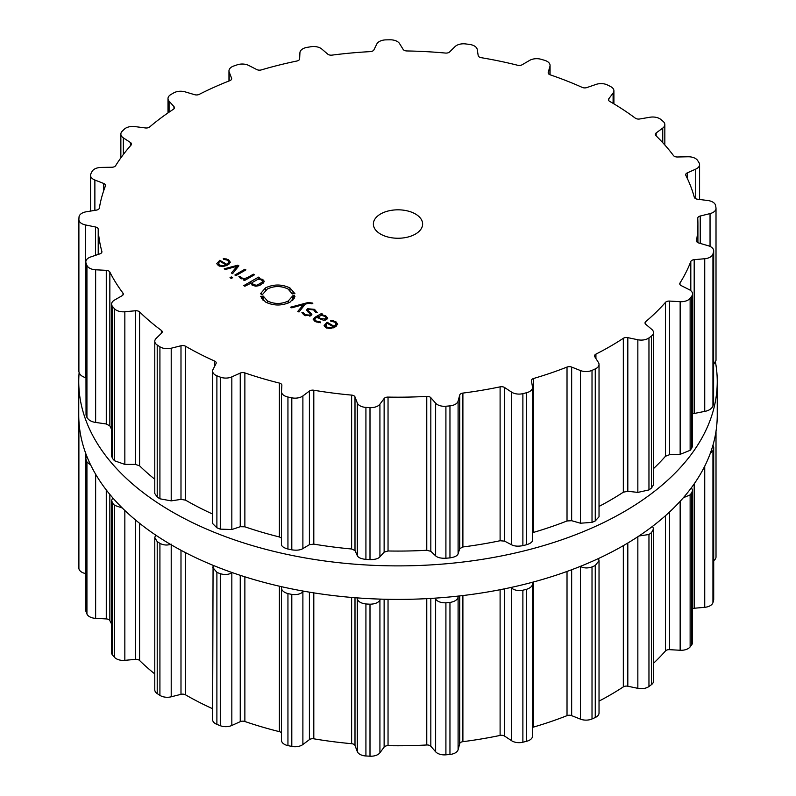 <?xml version="1.0" encoding="UTF-8"?>
<svg xmlns="http://www.w3.org/2000/svg" width="796" height="796" viewBox="0 0 796 796"><rect width="100%" height="100%" fill="white"/><g stroke="black" fill="none" stroke-linecap="round" stroke-linejoin="round"><path stroke-width="1.19" d="M78.754 415.084A319.246 184.314 0 0 0 398 599.398A319.246 184.314 0 0 0 717.246 415.084L717.246 381.563A319.246 184.314 0 0 0 715.495 362.28A319.246 184.314 0 0 1 717.246 381.563A319.246 184.314 0 0 1 398 565.886A319.246 184.314 0 0 1 78.754 381.563A319.246 184.314 0 0 0 398 565.886A319.246 184.314 0 0 0 717.246 381.563L717.246 415.084A319.246 184.314 0 0 1 398 599.398A319.246 184.314 0 0 1 78.754 415.084L78.754 381.563A319.246 184.314 0 0 1 79.112 372.807A319.246 184.314 0 0 0 78.754 381.563L78.754 415.084M532.534 727.534A4.109 2.368 180 0 1 533.678 727.037A299.913 173.15 0 0 0 550.673 721.654A299.913 173.15 0 0 0 567.021 715.654A4.109 2.368 180 0 1 571.657 715.654L580.463 719.136A9.851 5.691 0 0 0 592.015 718.957A319.206 184.294 0 0 0 593.647 718.241A319.206 184.294 0 0 0 595.259 717.504A9.851 5.691 0 0 0 599.03 713.037L599.03 560.673L598.483 558.523M599.03 701.117A299.913 173.15 0 0 0 610.074 695.057A299.913 173.15 0 0 0 623.328 686.888A4.109 2.368 180 0 1 627.815 686.232L637.845 688.331A9.851 5.691 0 0 0 648.959 686.51A319.206 184.294 0 0 0 650.223 685.575A319.206 184.294 0 0 0 651.476 684.63A9.851 5.691 0 0 0 653.506 681.177L653.506 528.982L652.601 526.285M653.506 663.287A299.913 173.15 0 0 0 656.153 660.76A299.913 173.15 0 0 0 665.466 650.949A4.109 2.368 180 0 1 669.535 649.665L680.152 650.262A9.851 5.691 0 0 0 690.132 646.899A319.206 184.294 0 0 0 690.958 645.805A319.206 184.294 0 0 0 691.764 644.72A9.851 5.691 0 0 0 692.55 642.491L692.55 490.416L691.495 487.6M692.55 608.622A4.109 2.368 180 0 1 694.192 608.253L704.739 607.308A9.851 5.691 0 0 0 712.947 602.622A319.206 184.294 0 0 0 713.276 601.448A319.206 184.294 0 0 0 713.594 600.274A9.851 5.691 0 0 0 713.704 599.428L713.704 447.402L712.977 445.143M713.704 560.613A9.851 5.691 0 0 0 716.012 556.951L716.012 431.273M78.894 420.557L78.894 568.016A9.851 5.691 0 0 0 78.894 568.155A9.851 5.691 0 0 0 85.441 573.518L85.819 573.588M86.684 455.929L85.819 458.426L85.819 610.462A9.851 5.691 0 0 0 86.038 611.666A319.206 184.294 0 0 0 86.485 612.82A319.206 184.294 0 0 0 86.933 613.975A9.851 5.691 0 0 0 95.639 618.363L106.276 618.92A4.109 2.368 180 0 1 109.848 620.621A299.913 173.15 0 0 0 111.609 624.034M112.654 497.749L111.609 500.575L111.609 652.68A9.851 5.691 0 0 0 112.654 655.227A319.206 184.294 0 0 0 113.589 656.282A319.206 184.294 0 0 0 114.524 657.337A9.851 5.691 0 0 0 124.843 660.342L135.38 659.357A4.109 2.368 180 0 1 139.579 660.491A299.913 173.15 0 0 0 149.946 669.943A299.913 173.15 0 0 0 154.782 673.933M155.618 535.041L154.782 537.628L154.782 689.863A9.851 5.691 0 0 0 157.21 693.605A319.206 184.294 0 0 0 158.563 694.49A319.206 184.294 0 0 0 159.916 695.376A9.851 5.691 0 0 0 171.21 696.798L180.99 694.331A4.109 2.368 180 0 1 185.548 694.838A299.913 173.15 0 0 0 199.667 702.5A299.913 173.15 0 0 0 212.622 708.729M213.069 565.329L212.622 719.693A9.851 5.691 0 0 0 216.89 724.37A319.206 184.294 0 0 0 218.582 725.047A319.206 184.294 0 0 0 220.283 725.703A9.851 5.691 0 0 0 231.835 725.464L240.243 721.673A4.109 2.368 180 0 1 244.869 721.494A299.913 173.15 0 0 0 261.844 726.897A299.913 173.15 0 0 0 279.386 731.653A4.109 2.368 180 0 1 281.486 732.837M281.495 587.876L281.495 740.071A9.851 5.691 0 0 0 281.486 740.27A9.851 5.691 0 0 0 287.943 745.613A319.206 184.294 0 0 0 289.873 746.011A319.206 184.294 0 0 0 291.804 746.409A9.851 5.691 0 0 0 302.888 744.519L309.405 739.633A4.109 2.368 180 0 1 313.803 738.807A299.913 173.15 0 0 0 332.579 741.603A299.913 173.15 0 0 0 351.623 743.693A4.109 2.368 180 0 1 354.996 745.524L357.285 751.543A9.851 5.691 0 0 0 365.921 755.981A319.206 184.294 0 0 0 367.961 756.091A319.206 184.294 0 0 0 370.001 756.2A9.851 5.691 0 0 0 379.921 752.777L384.13 747.106A4.109 2.368 180 0 1 388.04 745.673A299.913 173.15 0 0 0 407.423 745.683A299.913 173.15 0 0 0 426.765 744.976A4.109 2.368 180 0 1 430.825 746.26L435.631 751.762A9.851 5.691 0 0 0 445.909 754.827A319.206 184.294 0 0 0 447.939 754.638A319.206 184.294 0 0 0 449.959 754.449A9.851 5.691 0 0 0 458.098 749.713L459.73 743.623A4.109 2.368 180 0 1 462.894 741.673A299.913 173.15 0 0 0 481.67 738.897A299.913 173.15 0 0 0 500.107 735.424A4.109 2.368 180 0 1 504.584 736.091L511.619 740.728A9.851 5.691 0 0 0 522.882 742.22A319.206 184.294 0 0 0 524.773 741.753A319.206 184.294 0 0 0 526.654 741.275A9.851 5.691 0 0 0 532.534 736.071L532.405 582.274M595.259 717.504L595.259 565.498A319.206 184.294 180 0 1 593.647 566.235A319.206 184.294 180 0 1 592.015 566.951C587.737 568.404 583.876 568.245 580.463 566.483L580.294 566.394M595.259 565.498L599.03 560.673M638.979 535.987L648.959 534.504A319.206 184.294 180 0 0 650.223 533.569A319.206 184.294 180 0 0 651.476 532.623L653.506 528.982M526.654 741.275L526.654 589.269C530.992 587.776 532.932 585.637 532.484 582.861M526.654 589.269A319.206 184.294 180 0 1 524.773 589.746A319.206 184.294 180 0 1 522.882 590.214C518.087 591 514.335 590.284 511.619 588.075L510.883 587.498M458.317 596.085L458.098 597.06C457.491 599.816 454.785 601.617 449.959 602.443A319.206 184.294 180 0 1 447.939 602.632A319.206 184.294 180 0 1 445.909 602.821C440.904 602.88 437.482 601.647 435.631 599.109L434.934 598.164M683.326 497.759L690.132 494.893A319.206 184.294 180 0 0 690.958 493.799A319.206 184.294 180 0 0 691.764 492.714L692.55 490.416M380.558 599.129L379.921 600.124C378.319 602.721 375.015 604.084 370.001 604.194A319.206 184.294 180 0 1 367.961 604.084A319.206 184.294 180 0 1 365.921 603.975C361.016 603.318 358.14 601.617 357.285 598.89L356.956 597.876M710.231 453.511L712.947 450.616A319.206 184.294 180 0 0 713.276 449.441A319.206 184.294 180 0 0 713.594 448.267L713.704 447.402M303.664 591.169L302.888 591.866C300.381 594.164 296.679 595.01 291.804 594.403A319.206 184.294 180 0 1 289.873 594.005A319.206 184.294 180 0 1 287.943 593.607C283.456 592.264 281.306 590.204 281.495 587.418L281.486 740.27M281.495 587.418L281.535 586.702M232.203 572.593L231.835 572.812C228.571 574.692 224.721 574.991 220.283 573.697A319.206 184.294 180 0 1 218.582 573.04A319.206 184.294 180 0 1 216.89 572.364L212.622 567.279M159.916 695.376L159.916 543.37C163.648 545.26 167.409 545.519 171.21 544.146M159.916 543.37A319.206 184.294 180 0 1 158.563 542.484A319.206 184.294 180 0 1 157.21 541.598L154.782 537.628M114.524 657.337L114.524 505.331L122.236 507.957M114.524 505.331A319.206 184.294 180 0 1 113.589 504.276A319.206 184.294 180 0 1 112.654 503.221L111.609 500.575M86.933 613.975L86.933 461.969L90.704 465.053M86.933 461.969A319.206 184.294 180 0 1 86.485 460.814A319.206 184.294 180 0 1 86.038 459.66L85.819 458.426M380.587 234.094A24.626 14.219 180 0 1 373.374 224.034A24.626 14.219 180 0 1 398 209.816A24.626 14.219 180 0 1 422.626 224.034A24.626 14.219 180 0 1 407.423 237.168A24.626 14.219 180 0 1 380.587 234.094M593.647 369.652A319.206 184.294 0 0 0 595.259 368.926A9.851 5.691 0 0 0 599.03 364.449A9.851 5.691 0 0 0 598.433 362.508L594.781 356.717A4.109 2.368 180 0 1 594.532 355.911A4.109 2.368 180 0 1 595.925 354.13A299.913 173.15 0 0 0 610.074 346.469A299.913 173.15 0 0 0 623.328 338.31A4.109 2.368 180 0 1 627.815 337.643L637.845 339.753A9.851 5.691 0 0 0 648.959 337.922A319.206 184.294 0 0 0 650.223 336.987A319.206 184.294 0 0 0 651.476 336.051A9.851 5.691 0 0 0 653.506 332.589A9.851 5.691 0 0 0 651.785 329.385L645.755 324.29A4.109 2.368 180 0 1 645.029 322.957A4.109 2.368 180 0 1 645.745 321.624A299.913 173.15 0 0 0 656.153 312.181A299.913 173.15 0 0 0 665.466 302.371A4.109 2.368 180 0 1 669.535 301.077L680.152 301.684A9.851 5.691 0 0 0 690.132 298.311A319.206 184.294 0 0 0 690.958 297.226A319.206 184.294 0 0 0 691.764 296.142A9.851 5.691 0 0 0 692.55 293.913A9.851 5.691 0 0 0 689.187 289.635L681.157 285.575A4.109 2.368 180 0 1 679.754 283.794A4.109 2.368 180 0 1 680.003 282.988A299.913 173.15 0 0 0 686.003 272.341A299.913 173.15 0 0 0 690.809 261.506A4.109 2.368 180 0 1 694.192 259.675L704.739 258.73A9.851 5.691 0 0 0 712.947 254.033A319.206 184.294 0 0 0 713.276 252.869A319.206 184.294 0 0 0 713.594 251.695A9.851 5.691 0 0 0 713.704 250.839A9.851 5.691 0 0 0 708.291 245.765L698.769 242.989A4.109 2.368 180 0 1 696.51 240.87A4.109 2.368 180 0 1 696.53 240.641A299.913 173.15 0 0 0 697.764 229.477A299.913 173.15 0 0 0 697.913 224.034A299.913 173.15 0 0 0 697.744 218.283A4.109 2.368 180 0 1 697.744 218.204A4.109 2.368 180 0 1 700.231 216.024L710.042 213.597A9.851 5.691 0 0 0 716.012 208.373A9.851 5.691 0 0 0 715.972 207.875A319.206 184.294 0 0 0 715.793 206.691A319.206 184.294 0 0 0 715.594 205.517A9.851 5.691 0 0 0 707.903 200.532L697.475 199.209A4.109 2.368 180 0 1 694.301 197.259A299.913 173.15 0 0 0 690.689 186.264A299.913 173.15 0 0 0 685.853 175.428A4.109 2.368 180 0 1 685.684 174.762A4.109 2.368 180 0 1 687.286 172.881L695.744 169.12A9.851 5.691 0 0 0 699.585 164.613A9.851 5.691 0 0 0 699.027 162.722A319.206 184.294 0 0 0 698.331 161.608A319.206 184.294 0 0 0 697.634 160.494A9.851 5.691 0 0 0 688.043 156.772L677.376 156.991A4.109 2.368 180 0 1 673.466 155.558A299.913 173.15 0 0 0 665.227 145.429A299.913 173.15 0 0 0 655.874 135.619A4.109 2.368 180 0 1 655.297 134.415A4.109 2.368 180 0 1 656.163 132.952L662.74 128.096A9.851 5.691 0 0 0 664.829 124.594A9.851 5.691 0 0 0 663.158 121.43A319.206 184.294 0 0 0 662.013 120.445A319.206 184.294 0 0 0 660.849 119.47A9.851 5.691 0 0 0 649.954 117.241L639.715 118.982A4.109 2.368 180 0 1 635.308 118.156A299.913 173.15 0 0 0 622.97 109.53A299.913 173.15 0 0 0 609.686 101.381A4.109 2.368 180 0 1 608.482 99.699A4.109 2.368 180 0 1 608.821 98.744L613.099 93.102A9.851 5.691 0 0 0 613.915 90.824A9.851 5.691 0 0 0 610.632 86.585A319.206 184.294 0 0 0 609.099 85.799A319.206 184.294 0 0 0 607.547 85.013A9.851 5.691 0 0 0 596.035 84.416L586.871 87.57A4.109 2.368 180 0 1 582.244 87.411A299.913 173.15 0 0 0 566.573 80.824A299.913 173.15 0 0 0 550.205 74.834A4.109 2.368 180 0 1 548.175 72.794A4.109 2.368 180 0 1 548.235 72.416L549.937 66.327A9.851 5.691 0 0 0 550.066 65.421A9.851 5.691 0 0 0 544.743 60.367A319.206 184.294 0 0 0 542.922 59.829A319.206 184.294 0 0 0 541.081 59.292A9.851 5.691 0 0 0 529.678 60.367L522.156 64.745A4.109 2.368 180 0 1 517.609 65.252A299.913 173.15 0 0 0 499.59 61.123A299.913 173.15 0 0 0 481.152 57.67A4.109 2.368 180 0 1 478.197 55.611L477.232 49.471A9.851 5.691 0 0 0 469.63 44.447A319.206 184.294 0 0 0 467.63 44.178A319.206 184.294 0 0 0 465.63 43.929A9.851 5.691 0 0 0 455.043 46.606L449.64 51.919A4.109 2.368 180 0 1 445.452 53.063A299.913 173.15 0 0 0 426.228 51.65A299.913 173.15 0 0 0 406.875 50.954A4.109 2.368 180 0 1 403.134 49.382L399.552 43.581A9.851 5.691 0 0 0 390.02 39.8A319.206 184.294 0 0 0 387.97 39.83A319.206 184.294 0 0 0 385.921 39.87A9.851 5.691 0 0 0 376.826 43.989L373.881 49.909A4.109 2.368 180 0 1 370.319 51.621A299.913 173.15 0 0 0 351.086 53.014A299.913 173.15 0 0 0 332.051 55.123A4.109 2.368 180 0 1 327.743 54.138L321.773 49.024A9.851 5.691 0 0 0 310.918 46.735A319.206 184.294 0 0 0 308.947 47.063A319.206 184.294 0 0 0 306.977 47.392A9.851 5.691 0 0 0 299.933 52.685L299.634 58.844A4.109 2.368 180 0 1 296.918 61.013A299.913 173.15 0 0 0 278.889 65.123A299.913 173.15 0 0 0 261.357 69.899A4.109 2.368 180 0 1 256.76 69.56L248.78 65.471A9.851 5.691 0 0 0 237.278 64.804A319.206 184.294 0 0 0 235.507 65.411A319.206 184.294 0 0 0 233.745 66.008A9.851 5.691 0 0 0 228.969 70.894A9.851 5.691 0 0 0 229.208 72.147L231.576 78.157A4.109 2.368 180 0 1 231.676 78.685A4.109 2.368 180 0 1 229.875 80.645A299.913 173.15 0 0 0 214.184 87.222A299.913 173.15 0 0 0 199.259 94.356A4.109 2.368 180 0 1 194.662 94.694L185.169 91.878A9.851 5.691 0 0 0 173.747 92.883A319.206 184.294 0 0 0 172.284 93.719A319.206 184.294 0 0 0 170.841 94.565A9.851 5.691 0 0 0 167.996 98.555A9.851 5.691 0 0 0 169.09 101.162L173.966 106.634A4.109 2.368 180 0 1 174.424 107.719A4.109 2.368 180 0 1 173.389 109.291A299.913 173.15 0 0 0 161.021 117.907A299.913 173.15 0 0 0 149.638 126.972A4.109 2.368 180 0 1 145.33 127.947L134.922 126.584A9.851 5.691 0 0 0 124.295 129.201A319.206 184.294 0 0 0 123.241 130.226A319.206 184.294 0 0 0 122.206 131.24A9.851 5.691 0 0 0 120.863 134.106A9.851 5.691 0 0 0 123.35 137.887L130.435 142.494A4.109 2.368 180 0 1 131.469 144.066A4.109 2.368 180 0 1 131.022 145.151A299.913 173.15 0 0 0 122.753 155.27A299.913 173.15 0 0 0 115.639 165.677A4.109 2.368 180 0 1 111.888 167.25L101.211 167.419A9.851 5.691 0 0 0 92.047 171.478A319.206 184.294 0 0 0 91.47 172.623A319.206 184.294 0 0 0 90.903 173.757A9.851 5.691 0 0 0 90.525 175.309A9.851 5.691 0 0 0 94.873 180.025L103.719 183.468A4.109 2.368 180 0 1 105.53 185.438A4.109 2.368 180 0 1 105.43 185.956A299.913 173.15 0 0 0 101.779 196.95A299.913 173.15 0 0 0 99.371 208.054A4.109 2.368 180 0 1 96.416 210.114L86.147 211.806A9.851 5.691 0 0 0 79.023 217.059A319.206 184.294 0 0 0 78.953 218.243A319.206 184.294 0 0 0 78.894 219.427A9.851 5.691 0 0 0 78.894 219.577A9.851 5.691 0 0 0 85.441 224.93L95.49 226.999A4.109 2.368 180 0 1 98.216 229.158A299.913 173.15 0 0 0 99.42 240.332A299.913 173.15 0 0 0 101.868 251.427A4.109 2.368 180 0 1 101.918 251.805A4.109 2.368 180 0 1 99.888 253.854L90.684 256.969A9.851 5.691 0 0 0 85.819 261.874A9.851 5.691 0 0 0 86.038 263.078A319.206 184.294 0 0 0 86.485 264.232A319.206 184.294 0 0 0 86.933 265.396A9.851 5.691 0 0 0 95.639 269.784L106.276 270.341A4.109 2.368 180 0 1 109.848 272.043A299.913 173.15 0 0 0 115.818 282.689A299.913 173.15 0 0 0 122.972 293.087A4.109 2.368 180 0 1 123.31 294.032A4.109 2.368 180 0 1 122.096 295.714L114.524 300.062A9.851 5.691 0 0 0 111.609 304.092A9.851 5.691 0 0 0 112.654 306.649A319.206 184.294 0 0 0 113.589 307.704A319.206 184.294 0 0 0 114.524 308.758A9.851 5.691 0 0 0 124.843 311.753L135.38 310.768A4.109 2.368 180 0 1 139.579 311.903A299.913 173.15 0 0 0 149.946 321.365A299.913 173.15 0 0 0 161.359 330.41A4.109 2.368 180 0 1 162.225 331.862A4.109 2.368 180 0 1 161.638 333.076L156.175 338.37A9.851 5.691 0 0 0 154.782 341.285A9.851 5.691 0 0 0 157.21 345.016A319.206 184.294 0 0 0 158.563 345.912A319.206 184.294 0 0 0 159.916 346.797A9.851 5.691 0 0 0 171.21 348.22L180.99 345.753A4.109 2.368 180 0 1 185.548 346.25A299.913 173.15 0 0 0 199.667 353.921A299.913 173.15 0 0 0 214.612 361.046A4.109 2.368 180 0 1 216.204 362.916A4.109 2.368 180 0 1 216.034 363.593L213.02 369.503A9.851 5.691 0 0 0 212.622 371.105A9.851 5.691 0 0 0 216.89 375.792A319.206 184.294 0 0 0 218.582 376.458A319.206 184.294 0 0 0 220.283 377.125A9.851 5.691 0 0 0 231.835 376.876L240.243 373.085A4.109 2.368 180 0 1 244.869 372.916A299.913 173.15 0 0 0 261.844 378.319A299.913 173.15 0 0 0 279.386 383.075A4.109 2.368 180 0 1 281.874 385.244A4.109 2.368 180 0 1 281.864 385.334L281.495 391.493A9.851 5.691 0 0 0 281.486 391.692A9.851 5.691 0 0 0 287.943 397.025A319.206 184.294 0 0 0 289.873 397.433A319.206 184.294 0 0 0 291.804 397.831A9.851 5.691 0 0 0 302.888 395.94L309.405 391.055A4.109 2.368 180 0 1 313.803 390.229A299.913 173.15 0 0 0 332.579 393.015A299.913 173.15 0 0 0 351.623 395.105A4.109 2.368 180 0 1 354.996 396.935L357.285 402.955A9.851 5.691 0 0 0 365.921 407.393A319.206 184.294 0 0 0 367.961 407.512A319.206 184.294 0 0 0 370.001 407.622A9.851 5.691 0 0 0 379.921 404.189L384.13 398.527A4.109 2.368 180 0 1 388.04 397.095A299.913 173.15 0 0 0 407.423 397.105A299.913 173.15 0 0 0 426.765 396.388A4.109 2.368 180 0 1 430.825 397.682L435.631 403.184A9.851 5.691 0 0 0 445.909 406.239A319.206 184.294 0 0 0 447.939 406.06A319.206 184.294 0 0 0 449.959 405.87A9.851 5.691 0 0 0 458.098 401.124L459.73 395.035A4.109 2.368 180 0 1 462.894 393.085A299.913 173.15 0 0 0 481.67 390.309A299.913 173.15 0 0 0 500.107 386.846A4.109 2.368 180 0 1 504.584 387.513L511.619 392.149A9.851 5.691 0 0 0 522.882 393.642A319.206 184.294 0 0 0 524.773 393.174A319.206 184.294 0 0 0 526.654 392.697A9.851 5.691 0 0 0 532.534 387.493A9.851 5.691 0 0 0 532.484 386.936L531.449 380.806A4.109 2.368 180 0 1 531.43 380.568A4.109 2.368 180 0 1 533.678 378.458A299.913 173.15 0 0 0 550.673 373.075A299.913 173.15 0 0 0 567.021 367.065A4.109 2.368 180 0 1 571.657 367.075L580.463 370.558A9.851 5.691 0 0 0 592.015 370.379A319.206 184.294 0 0 0 593.647 369.652M216.82 263.775L218.512 265.695L222.81 266.64L227.646 265.078L230.352 262.252L228.482 259.665L223.318 258.451L223.487 259.267L227.467 260.173L228.91 262.163L226.81 264.332L219.825 260.292L216.801 263.516M228.93 264.222L228.93 261.964L228.91 264.232M232.571 273.675L238.87 265.804L237.825 265.197L224.193 268.829L225.358 269.506L237.109 266.212L231.407 272.998L232.571 273.675M234.89 275.008L235.954 275.625L245.914 269.874L244.85 269.257L234.89 275.008M230.014 277.685L231.328 278.441L232.631 277.685L231.318 276.928L230.014 277.685M241.536 277.913L240.422 276.361L238.89 276.361L240.362 278.311L244.75 279.167L243.427 279.933L244.491 280.55L254.451 274.799L253.387 274.182L247.248 277.724L244.442 278.54L241.536 277.913L241.536 278.829M250.869 283.734L250.869 282.759L252.451 285.296L255.785 286.212L258.73 285.704L263.376 283.018L264.262 281.316L262.66 279.396L258.272 278.491L259.556 277.744L258.491 277.137L243.775 285.625L244.84 286.242L250.8 283.276M261.168 294.61L261.347 293.605L260.63 293.545L265.476 287.903C273.665 284.053 281.824 284.072 289.983 287.973L294.938 293.694L294.221 293.754L293.923 292.759L292.759 292.918L293.037 293.843L292.301 293.903L288.102 289.048C281.207 285.754 274.292 285.734 267.376 288.998L262.372 294.639L261.168 294.61M267.466 300.968C274.361 304.261 281.277 304.281 288.202 301.017L293.207 295.376L294.401 295.406L294.221 296.41L294.948 296.47L290.092 302.112C281.913 305.972 273.744 305.953 265.585 302.052L260.63 296.321L261.347 296.271L261.645 297.256L262.809 297.097L262.531 296.172L263.257 296.122L267.466 300.968L267.466 302.987M312.39 303.047L308.211 302.49L290.6 307.176L291.774 307.843L303.515 304.56L297.823 311.345L298.988 312.012L305.276 304.142L309.057 303.167L311.903 303.843L312.828 303.306L312.39 303.047L312.39 303.555M314.559 309.355L307.574 308.739L306.43 310.132L310.47 314.251L309.763 315.116L305.276 314.738L303.306 312.629L301.903 312.619L304.37 315.266L310.808 315.714L311.883 314.36L307.893 310.221L308.619 309.345L313.674 309.923L315.743 312.53L317.196 312.53L314.559 309.355L314.559 310.51M327.793 318.151L325.743 315.813L321.564 314.689L322.549 314.121L321.485 313.505L314.669 317.445L313.186 319.375L315.306 321.584L320.38 322.738L320.271 321.912L316.231 321.037L314.649 319.345L315.833 317.992L316.947 317.355L323.534 320.281L326.579 319.594L327.793 318.101M324.141 325.723L325.833 327.654L330.131 328.599L334.967 327.037L337.673 324.211L335.793 321.614L330.639 320.41L330.808 321.226L334.778 322.131L336.23 324.131L334.131 326.29L327.136 322.251L324.121 325.474M336.25 326.181L336.25 323.912L336.23 326.191M599.03 364.449L599.03 516.813L595.259 520.932A319.206 184.294 180 0 1 593.647 521.659A319.206 184.294 180 0 1 592.015 522.385L592.015 370.379M532.534 532.813L533.678 532.345A299.913 173.15 180 0 0 550.673 526.962A299.913 173.15 180 0 0 567.021 520.962L571.657 520.703L580.463 523.211L592.015 522.385M653.506 332.589L653.506 484.794L651.476 488.057A319.206 184.294 180 0 1 650.223 488.993A319.206 184.294 180 0 1 648.959 489.928L637.845 492.406L627.815 491.271L623.328 492.197A299.913 173.15 180 0 1 610.074 500.356A299.913 173.15 180 0 1 599.03 506.425M281.486 391.692L281.495 544.146C281.306 546.165 283.456 547.797 287.943 549.031A319.206 184.294 180 0 0 289.873 549.439A319.206 184.294 180 0 0 291.804 549.837C296.679 550.543 300.381 550.126 302.888 548.593L309.405 544.683L313.803 544.116A299.913 173.15 180 0 0 332.579 546.902A299.913 173.15 180 0 0 351.623 548.991L354.996 550.563L357.285 555.608C358.14 557.588 361.016 558.852 365.921 559.399A319.206 184.294 180 0 0 367.961 559.518A319.206 184.294 180 0 0 370.001 559.628C375.015 559.608 378.319 558.683 379.921 556.842L384.13 552.155L388.04 550.981A299.913 173.15 180 0 0 407.423 550.991A299.913 173.15 180 0 0 426.765 550.275L430.825 551.31L435.631 555.837C437.482 557.608 440.904 558.414 445.909 558.245A319.206 184.294 180 0 0 447.939 558.066A319.206 184.294 180 0 0 449.959 557.877C454.785 557.15 457.491 555.777 458.098 553.777L459.73 548.663L462.894 546.971A299.913 173.15 180 0 0 481.67 544.195A299.913 173.15 180 0 0 500.107 540.733L504.584 541.141L511.619 544.802C514.335 546.245 518.087 546.524 522.882 545.648A319.206 184.294 180 0 0 524.773 545.18A319.206 184.294 180 0 0 526.654 544.703C530.992 543.3 532.932 541.598 532.484 539.588M692.55 293.913L692.55 445.989L691.764 448.148A319.206 184.294 180 0 1 690.958 449.233A319.206 184.294 180 0 1 690.132 450.317L680.152 454.337L669.535 454.705L665.466 456.257A299.913 173.15 180 0 1 656.153 466.068A299.913 173.15 180 0 1 653.506 468.595M692.55 413.811L704.739 411.383C708.858 410.656 711.594 408.875 712.947 406.04L712.947 254.033M713.704 250.839L713.594 403.701A319.206 184.294 180 0 1 713.276 404.875A319.206 184.294 180 0 1 712.947 406.04M713.704 364.309L716.012 360.379L716.012 208.373M212.622 371.105L212.622 523.519L216.89 527.798A319.206 184.294 180 0 0 218.582 528.464A319.206 184.294 180 0 0 220.283 529.131L231.835 529.529L240.243 526.713L244.869 526.803A299.913 173.15 180 0 0 261.844 532.206A299.913 173.15 180 0 0 279.386 536.962L281.486 538.036M212.622 514.037A299.913 173.15 180 0 1 199.667 507.808A299.913 173.15 180 0 1 185.548 500.137L185.548 346.25M154.782 341.285L154.782 493.52L157.21 497.022A319.206 184.294 180 0 0 158.563 497.918A319.206 184.294 180 0 0 159.916 498.803L171.21 500.873L180.99 499.381L185.548 500.137M154.782 479.242A299.913 173.15 180 0 1 149.946 475.252A299.913 173.15 180 0 1 139.579 465.799L139.579 311.903M111.609 304.092L111.609 456.198L112.654 458.655A319.206 184.294 180 0 0 113.589 459.71A319.206 184.294 180 0 0 114.524 460.765L124.843 464.406L135.38 464.396L139.579 465.799M111.609 429.342A299.913 173.15 180 0 1 109.848 425.93L109.848 272.043M85.819 261.874L86.038 415.084A319.206 184.294 180 0 0 86.485 416.238A319.206 184.294 180 0 0 86.933 417.402C88.585 420.179 91.49 421.86 95.639 422.437L106.276 423.97L109.848 425.93M78.894 219.577L78.894 371.434C79.311 374.369 81.5 376.418 85.441 377.583L85.819 377.702M226.81 265.526L226.81 264.332M219.825 261.536L219.825 260.292M237.825 267.108L237.825 265.197M237.109 268.003L237.109 266.212M244.85 270.491L244.85 269.257M231.318 278.431L231.318 276.928M240.422 278.341L240.422 276.361M244.75 280.401L244.75 279.167M253.387 275.416L253.387 274.182M258.272 279.197L258.272 278.491M258.491 278.361L258.491 277.137M261.347 294.61L261.347 293.605M292.759 293.863L292.759 292.918M263.257 300.39L263.257 296.122M262.809 299.973L262.809 297.097M261.645 298.58L261.645 297.256M261.347 298.092L261.347 296.271M294.221 298.271L294.221 296.41M293.207 299.664L293.207 295.376M293.027 299.853L293.027 296.311M292.311 300.55L292.311 296.251M303.515 306.351L303.515 304.56M303.306 314.549L303.306 312.629M321.564 315.345L321.564 314.689M321.485 315.345L321.485 313.505M320.271 322.748L320.271 321.912M334.131 327.484L334.131 326.29M327.136 323.494L327.136 322.251M218.512 262.69L220.044 261.396L225.964 264.819L223.726 265.705L219.447 265.158L218.512 262.69L218.233 265.526M225.964 265.904L225.964 264.819M252.203 282.56L257.934 279.257L261.585 279.854L262.62 281.963L256.899 285.267L253.237 284.67L252.203 282.56L252.034 285.038M262.809 283.505L262.809 281.316L262.62 283.655M320.927 319.604L320.927 318.669L317.793 316.858L321.544 315.345L324.808 316.35L326.36 317.952L325.494 318.987L320.927 318.669L320.927 319.604M317.793 317.843L317.793 316.858M325.833 324.649L327.355 323.355L333.285 326.778L331.046 327.663L326.768 327.126L325.833 324.649L325.554 327.484M333.285 327.862L333.285 326.778M592.015 718.957L592.015 566.951M580.463 719.136L580.463 566.483M571.657 715.654L571.657 569.747M567.021 715.654L567.021 571.448M623.328 686.888L623.328 545.658M533.678 727.037L533.678 581.926M627.815 686.232L627.815 543.021M637.845 688.331L637.845 536.733M648.959 686.51L648.959 534.504M651.476 684.63L651.476 532.623M522.882 742.22L522.882 590.214M511.619 740.728L511.619 588.075M504.584 736.091L504.584 588.821M500.107 735.424L500.107 589.717M665.466 650.949L665.466 515.708M462.894 741.673L462.894 595.557M669.535 649.665L669.535 512.017M459.73 743.623L459.73 595.925M680.152 650.262L680.152 501.321M458.098 749.713L458.098 597.06M690.132 646.899L690.132 494.893M449.959 754.449L449.959 602.443M691.764 644.72L691.764 492.714M445.909 754.827L445.909 602.821M435.631 751.762L435.631 599.109M430.825 746.26L430.825 598.423M426.765 744.976L426.765 598.652M388.04 745.673L388.04 599.308M694.192 608.253L694.192 483.868M384.13 747.106L384.13 599.229M704.739 607.308L704.739 466.177M379.921 752.777L379.921 600.124M712.947 602.622L712.947 450.616M370.001 756.2L370.001 604.194M713.594 600.274L713.594 448.267M365.921 755.981L365.921 603.975M357.285 751.543L357.285 598.89M354.996 745.524L354.996 597.716M351.623 743.693L351.623 597.448M313.803 738.807L313.803 592.881M309.405 739.633L309.405 592.164M302.888 744.519L302.888 591.866M291.804 746.409L291.804 594.403M287.943 745.613L287.943 593.607M279.386 731.653L279.386 586.204M244.869 721.494L244.869 576.811M240.243 721.673L240.243 575.329M231.835 725.464L231.835 572.812M220.283 725.703L220.283 573.697M216.89 724.37L216.89 572.364M185.548 694.838L185.548 552.663M180.99 694.331L180.99 550.275M171.21 696.798L171.21 544.812M157.21 693.605L157.21 541.598M139.579 660.491L139.579 523.31M135.38 659.357L135.38 519.888M124.843 660.342L124.843 510.485M112.654 655.227L112.654 503.221M109.848 620.621L109.848 494.425M106.276 618.92L106.276 489.948M95.639 618.363L95.639 474.247M86.038 611.666L86.038 459.66M85.441 573.518L85.441 452.606M595.259 520.932L595.259 368.926M580.463 523.211L580.463 370.558M571.657 520.703L571.657 367.075M595.925 358.538L595.925 354.13M567.021 520.962L567.021 367.065M623.328 492.197L623.328 338.31M533.678 532.345L533.678 378.458M627.815 491.271L627.815 337.643M637.845 492.406L637.845 339.753M648.959 489.928L648.959 337.922M526.654 544.703L526.654 392.697M651.476 488.057L651.476 336.051M522.882 545.648L522.882 393.642M511.619 544.802L511.619 392.149M504.584 541.141L504.584 387.513M645.745 324.29L645.745 321.624M500.107 540.733L500.107 386.846M665.466 456.257L665.466 302.371M462.894 546.971L462.894 393.085M669.535 454.705L669.535 301.077M459.73 548.663L459.73 395.035M680.152 454.337L680.152 301.684M458.098 553.777L458.098 401.124M690.132 450.317L690.132 298.311M449.959 557.877L449.959 405.87M691.764 448.148L691.764 296.142M445.909 558.245L445.909 406.239M435.631 555.837L435.631 403.184M430.825 551.31L430.825 397.682M680.003 284.6L680.003 282.988M426.765 550.275L426.765 396.388M690.809 290.689L690.809 261.506M388.04 550.981L388.04 397.095M694.192 413.303L694.192 259.675M384.13 552.155L384.13 398.527M704.739 411.383L704.739 258.73M379.921 556.842L379.921 404.189M370.001 559.628L370.001 407.622M713.594 403.701L713.594 251.695M365.921 559.399L365.921 407.393M357.285 555.608L357.285 402.955M354.996 550.563L354.996 396.935M351.623 548.991L351.623 395.105M313.803 544.116L313.803 390.229M700.231 243.417L700.231 216.024M309.405 544.683L309.405 391.055M710.042 246.412L710.042 213.597M302.888 548.593L302.888 395.94M291.804 549.837L291.804 397.831M287.943 549.031L287.943 397.025M281.495 544.146L281.495 391.891M279.386 536.962L279.386 383.075M244.869 526.803L244.869 372.916M687.286 178.354L687.286 172.881M240.243 526.713L240.243 373.085M695.744 198.721L695.744 169.12M231.835 529.529L231.835 376.876M220.283 529.131L220.283 377.125M216.89 527.798L216.89 375.792M214.612 366.389L214.612 361.046M656.163 135.907L656.163 132.952M180.99 499.381L180.99 345.753M662.74 142.663L662.74 128.096M171.21 500.873L171.21 348.22M159.916 498.803L159.916 346.797M157.21 497.022L157.21 345.016M161.359 333.355L161.359 330.41M608.821 100.644L608.821 98.744M135.38 464.396L135.38 310.768M613.099 103.371L613.099 93.102M124.843 464.406L124.843 311.753M114.524 460.765L114.524 308.758M112.654 458.655L112.654 306.649M122.972 294.978L122.972 293.087M548.235 73.172L548.235 72.416M106.276 423.97L106.276 270.341M549.937 74.734L549.937 66.327M95.639 422.437L95.639 269.784M86.933 417.402L86.933 265.396M86.038 415.084L86.038 263.078M101.868 252.183L101.868 251.427M98.216 254.412L98.216 229.158M95.49 255.337L95.49 226.999M85.441 377.583L85.441 224.93M78.894 371.434L78.894 219.716M103.719 190.632L103.719 183.468M94.873 210.363L94.873 180.025M130.435 145.807L130.435 142.494M123.35 154.474L123.35 137.887M173.966 108.803L173.966 106.634M169.09 112.166L169.09 101.162M229.208 80.903L229.208 72.147M231.576 79.212L231.576 78.157M219.348 261.854L219.348 260.571M228.482 260.939L228.482 259.665M226.044 259.556L226.044 258.7M247.248 278.958L247.248 277.724M244.442 279.207L244.442 278.54M262.66 280.799L262.66 279.396M289.983 290.371L289.983 287.973M265.476 290.341L265.476 287.903M288.202 303.057L288.202 301.017M308.211 303.385L308.211 302.49M307.574 311.704L307.574 308.739M309.763 316.151L309.763 315.116M305.276 315.723L305.276 314.738M310.39 313.932L310.39 312.46M308.868 312.599L308.868 311.415M325.743 316.977L325.743 315.813M314.669 319.166L314.669 317.445M318.201 322.698L318.201 321.843M316.231 322.062L316.231 321.037M326.659 323.813L326.659 322.529M335.793 322.897L335.793 321.614M333.355 321.514L333.355 320.649M219.447 266.153L219.447 265.158M223.726 266.531L223.726 265.705M253.237 285.684L253.237 284.67M256.899 286.142L256.899 285.267M260.252 285.067L260.252 283.903M325.494 320.062L325.494 318.987M326.768 328.111L326.768 327.126M331.046 328.489L331.046 327.663M78.894 420.497L78.894 568.155M532.534 387.493L532.534 540.056M697.913 224.034L697.913 242.651M699.585 164.613L699.585 199.478M664.829 124.594L664.829 144.971M613.915 90.824L613.915 103.858M550.066 65.421L550.066 74.784M90.525 175.309L90.525 211.089M120.863 134.106L120.863 157.837M167.996 98.555L167.996 112.913M228.969 70.894L228.969 81.003M310.47 315.893L310.47 314.251M307.893 311.933L307.893 310.221M314.649 321.166L314.649 319.345M326.36 319.713L326.36 317.952"/></g></svg>
